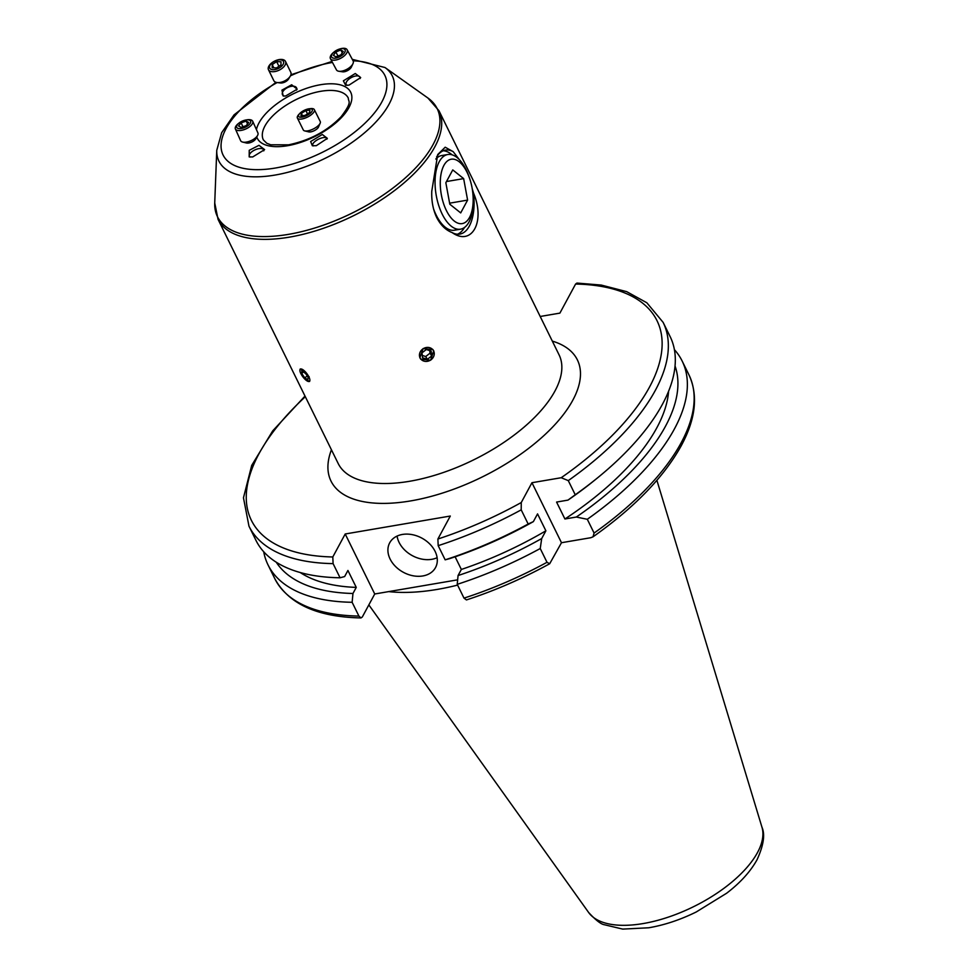 <?xml version="1.0" encoding="UTF-8"?>
<svg xmlns="http://www.w3.org/2000/svg" width="978" height="978" viewBox="0 0 978 978"><rect width="100%" height="100%" fill="white"/><g stroke="black" fill="none" stroke-linecap="round" stroke-linejoin="round"><path stroke-width="1.47" d="M422.814 575.956A26.039 19.438 -151.6 0 0 435.516 567.582A26.039 19.438 -151.6 0 0 429.697 543.927A26.039 19.438 -151.6 0 0 402.398 534.453A26.039 19.438 -151.6 0 0 389.696 542.827A26.039 19.438 -151.6 0 0 395.515 566.482A26.039 19.438 -151.6 0 0 422.814 575.956M397.08 536.078A26.039 19.438 -151.6 0 0 431.799 559.318A26.039 19.438 -151.6 0 0 437.117 557.692M457.594 585.101A165.343 75.917 153.8 0 1 388.694 591.604M540.198 316.481L559.893 313.119L575.602 284.036L576.947 283.07L601.226 285.063L626.69 291.652L646.849 302.777L663.133 322.385A230.784 105.966 153.8 0 1 655.407 390.234A230.784 105.966 153.8 0 1 568.279 480.614L561.201 477.729L531.959 482.716L521.262 502.533L521.201 509.856A230.784 105.966 153.8 0 1 438.193 545.663L445.161 559.832L449.733 558.609A222.556 102.189 153.8 0 0 533.377 521.616L537.545 513.89L545.883 530.809L541.702 538.536L540.235 548.524A230.784 105.966 153.8 0 1 457.227 584.343L464 598.12L466.445 599.93C494.88 590.651 522.619 578.597 549.685 563.744L561.482 542.717L590.724 537.729L592.998 536.836L594.086 533.059L587.301 519.281L576.311 517.044L564.917 518.988L556.58 502.069L567.973 500.113L575.247 494.77L568.279 480.614M663.133 322.385L670.101 336.542A230.784 105.966 153.8 0 1 662.375 404.391A230.784 105.966 153.8 0 1 597.167 478.169A230.784 105.966 153.8 0 1 575.247 494.77M668.585 391.273A212.556 97.604 153.8 0 1 656.825 427.802A212.556 97.604 153.8 0 1 564.917 518.988M675.04 365.98A222.556 102.189 153.8 0 1 665.456 426.322A222.556 102.189 153.8 0 1 576.311 517.044M674.404 349.647A230.784 105.966 153.8 0 1 682.155 361.053A230.784 105.966 153.8 0 1 674.441 428.902A230.784 105.966 153.8 0 1 587.301 519.281M284.292 96.088A7.812 4.181 154 0 1 282.483 94.695A7.812 4.181 154 0 1 284.525 89.621A7.812 4.181 154 0 1 291.75 86.26A7.812 4.181 154 0 1 296.53 87.849A7.812 4.181 154 0 1 296.53 90.123M291.664 84.78L281.957 90.123L283.192 96.04L285.662 95.991L297.178 89.181L291.664 84.78M347.141 85.355A7.812 3.68 151.7 0 1 346.2 84.499A7.812 3.68 151.7 0 1 348.302 79.683A7.812 3.68 151.7 0 1 355.466 76.04A7.812 3.68 151.7 0 1 359.965 77.091A7.812 3.68 151.7 0 1 360.124 78.533M355.259 73.521L343.376 80.832L345.637 85.269L348.975 85.147L360.674 77.58L355.259 73.521M250.27 157.067A7.812 3.496 155.9 0 1 249.402 156.199A7.812 3.496 155.9 0 1 251.823 151.773A7.812 3.496 155.9 0 1 259.084 148.607A7.812 3.496 155.9 0 1 263.657 149.817A7.812 3.496 155.9 0 1 263.767 150.857M252.715 156.945L264.61 149.61L258.999 145.319L249.231 150.319L249.194 156.908L252.715 156.945M313.327 145.905A7.812 2.971 153.6 0 1 312.789 145.355A7.812 2.971 153.6 0 1 315.283 141.211A7.812 2.971 153.6 0 1 322.471 137.764A7.812 2.971 153.6 0 1 326.786 138.411A7.812 2.971 153.6 0 1 326.896 139.194M316.31 145.685L327.349 138.35L322.312 134.475L310.637 141.541L312.349 145.746L316.31 145.685M457.423 229.182A37.873 18.24 -99.7 0 1 443.572 225.747A37.873 18.24 -99.7 0 1 436.164 215.05A37.873 18.24 -99.7 0 1 433.523 208.815M473.499 192.984A42.604 20.526 -99.7 0 1 459.807 234.109A42.604 20.526 -99.7 0 1 452.117 232.568C471.897 246.627 485.626 221.554 473.499 192.984L472.24 188.778M459.342 159.634L453.156 151.639L445.198 147.213L437.704 154.548L431.775 191.236C431.396 200.93 433.034 209.671 436.677 217.483C440.626 225.123 445.772 230.148 452.117 232.568M464.513 227.446A42.604 20.526 -99.7 0 1 457.521 234.231M420.674 359.158L430.65 360.222L433.731 350.747M305.209 379.464L309.598 381.469M309.182 376.787L300.246 368.963M432.985 349.586L423.107 348.584L419.843 357.887M436.616 156.945A42.604 20.526 -99.7 0 1 445.467 150.111A42.604 20.526 -99.7 0 1 453.156 151.639M443.266 150.759A42.604 20.526 -99.7 0 1 452.105 154.83M435.809 159.047A37.873 18.24 -99.7 0 1 444.843 155.551M356.261 587.399L347.923 570.467L344.635 576.555L340.063 577.778L333.095 563.621L332.801 556.971L345.21 533.988L374.733 593.988L362.325 616.959L360.98 617.937L358.914 616.067L352.129 602.289L352.96 593.487L356.261 587.399A212.556 97.604 153.8 0 1 300.222 572.521M374.733 593.988L457.655 579.832M352.129 602.289A230.784 105.966 153.8 0 1 268.009 564.844A230.784 105.966 153.8 0 1 263.705 551.739M352.96 593.487A222.556 102.189 153.8 0 1 276.248 562.203M597.167 478.169L594.245 480.54A222.556 102.189 153.8 0 1 567.973 500.113M340.063 577.778A230.784 105.966 153.8 0 1 255.943 540.333L248.974 526.176A230.784 105.966 153.8 0 0 333.095 563.621M521.262 502.533A226.052 103.802 153.8 0 1 437.887 539.025L450.296 516.042L345.21 533.988M540.235 548.524L547.008 562.301L549.685 563.756M541.702 538.536A222.556 102.189 153.8 0 1 458.059 575.541L457.227 584.343M545.883 530.809A212.556 97.604 153.8 0 1 461.347 569.453L458.059 575.541M455.125 556.8L461.347 569.453M445.161 559.832A230.784 105.966 153.8 0 0 528.169 524.012L533.377 521.616M528.169 524.012L521.201 509.856M437.887 539.025L438.193 545.663M531.959 482.716L561.482 542.717M467.056 172.287A32.653 15.734 80.3 0 0 443.914 165.38A32.653 15.734 80.3 0 0 446.396 210.539A32.653 15.734 80.3 0 0 464.049 223.045A32.653 15.734 80.3 0 0 473.169 198.717A32.653 15.734 80.3 0 0 469.819 179.06A32.653 15.734 80.3 0 0 467.056 172.287M469.819 179.06L469.306 177.531A37.873 18.24 80.3 0 0 466.103 169.671A37.873 18.24 80.3 0 0 447.753 154.524A37.873 18.24 80.3 0 0 435.32 176.321A37.873 18.24 80.3 0 0 442.154 214.035A37.873 18.24 80.3 0 0 460.504 229.182A37.873 18.24 80.3 0 0 473.205 200.331L473.169 198.717M452.753 169.915L445.846 182.715L449.807 204.219L460.699 212.911L467.606 200.099L463.645 178.607L452.753 169.915M446.481 181.541L463.645 178.607M449.623 203.179L467.606 200.099M299.733 113.509A7.616 2.897 -26.4 0 0 299.733 113.521A7.616 2.897 -26.4 0 0 301.481 117.213A7.616 2.897 -26.4 0 0 311.151 112.446A7.616 2.897 -26.4 0 0 309.317 108.754A7.616 2.897 -26.4 0 0 299.733 113.509L298.779 114.524A9.462 3.594 -26.4 0 0 297.398 118.069A9.462 3.594 -26.4 0 0 304.085 118.46A9.462 3.594 -26.4 0 0 312.972 113.203A9.462 3.594 -26.4 0 0 314.354 109.658A9.462 3.594 -26.4 0 0 310.698 108.607L309.317 108.754M297.398 118.069L303.29 129.94A9.462 3.594 -26.4 0 0 304.696 130.893A9.462 3.594 -26.4 0 0 318.865 125.062A9.462 3.594 -26.4 0 0 320.161 123.216A9.462 3.594 -26.4 0 0 320.246 121.516L314.354 109.658M304.696 130.893L308.803 131.896A5.917 2.249 -26.4 0 0 317.667 128.252A5.917 2.249 -26.4 0 0 318.473 127.103L320.161 123.216M300.931 115.807L305.026 115.416L309.537 112.592L309.94 110.159L305.845 110.538L301.346 113.362L300.931 115.807M302.483 115.661L301.346 113.362M307.508 113.876L305.845 110.538M240.148 122.25A7.616 3.411 -24.1 0 0 238.962 123.106A7.616 3.411 -24.1 0 0 237.862 128.35A7.616 3.411 -24.1 0 0 247.141 126.223A7.616 3.411 -24.1 0 0 250.71 121.455A7.616 3.411 -24.1 0 0 245.918 119.988A7.616 3.411 -24.1 0 0 240.148 122.25M238.962 123.106L238.216 123.693A9.462 4.23 -24.1 0 0 235.392 128.974A9.462 4.23 -24.1 0 0 248.375 127.58A9.462 4.23 -24.1 0 0 252.679 121.235A9.462 4.23 -24.1 0 0 246.859 119.829L245.918 119.988M235.392 128.974L240.625 140.673A9.462 4.23 -24.1 0 0 242.654 142.079A9.462 4.23 -24.1 0 0 253.608 139.267A9.462 4.23 -24.1 0 0 257.617 135.38A9.462 4.23 -24.1 0 0 257.911 132.922L252.679 121.235M242.654 142.079L246.432 142.996A5.917 2.641 -24.1 0 0 253.278 141.235A5.917 2.641 -24.1 0 0 255.784 138.803L257.617 135.38M238.559 125.966L241.065 127.397L246.15 125.661L248.73 122.507L246.224 121.089L241.138 122.812L238.559 125.966M242.911 126.761L241.138 122.812M247.52 123.986L246.224 121.089M309.097 381.506A7.616 2.555 -126.8 0 0 307.581 374.635A7.616 2.555 -126.8 0 0 300.674 368.987A7.616 2.555 -126.8 0 0 300.026 371.383A7.616 2.555 -126.8 0 0 307.214 381.004A7.616 2.555 -126.8 0 0 309.097 381.506M308.07 377.117L305.05 372.618L301.86 370.76L301.689 373.376L304.72 377.875L307.899 379.745L308.07 377.117M307.288 375.955L304.72 377.875M303.73 371.86L301.689 373.376M432.851 349.745A7.616 6.76 149.1 0 0 422.52 349.195A7.616 6.76 149.1 0 0 420.846 359.085A7.616 6.76 149.1 0 0 431.188 359.635A7.616 6.76 149.1 0 0 432.851 349.745M426.31 349.501L422.007 352.85L422.545 357.765L427.386 359.329L431.689 355.98L431.151 351.065L426.31 349.501M431.689 355.98L430.014 353.18L429.733 350.613M430.014 353.18L425.711 356.53L427.386 359.329M425.711 356.53L422.288 355.417M341.848 55.44A7.616 3.582 -28.3 0 0 345.136 49.976A7.616 3.582 -28.3 0 0 339.342 49.108A7.616 3.582 -28.3 0 0 334.831 51.394A7.616 3.582 -28.3 0 0 334.195 51.883A7.616 3.582 -28.3 0 0 332.569 57.873A7.616 3.582 -28.3 0 0 341.848 55.44M334.195 51.883L333.645 52.335A9.462 4.45 -28.3 0 0 330.454 58.729A9.462 4.45 -28.3 0 0 343.144 56.761A9.462 4.45 -28.3 0 0 347.129 49.756A9.462 4.45 -28.3 0 0 340.026 48.9L339.342 49.108M330.454 58.729L336.444 69.854A9.462 4.45 -28.3 0 0 338.853 71.26A9.462 4.45 -28.3 0 0 349.134 67.885A9.462 4.45 -28.3 0 0 352.96 63.668A9.462 4.45 -28.3 0 0 353.119 60.88L347.129 49.756M338.853 71.26L342.557 71.81A5.917 2.787 -28.3 0 0 348.987 69.695A5.917 2.787 -28.3 0 0 351.371 67.066L352.96 63.668M343.302 51.431L340.784 49.988L335.821 51.968L333.376 55.391L335.894 56.846L340.857 54.866L343.302 51.431M337.997 56.003L335.821 51.968M342.312 52.824L340.784 49.988M282.691 65.013A7.616 4.071 -26 0 0 280.197 59.817A7.616 4.071 -26 0 0 270.503 64.524A7.616 4.071 -26 0 0 272.984 69.719A7.616 4.071 -26 0 0 282.691 65.013M284.561 65.881A9.462 5.061 -26 0 0 285.503 61.431A9.462 5.061 -26 0 0 278.204 59.78A9.462 5.061 -26 0 0 269.415 65.269A9.462 5.061 -26 0 0 268.473 69.731A9.462 5.061 -26 0 0 275.759 71.37A9.462 5.061 -26 0 0 284.561 65.881M268.473 69.731L273.779 80.599A9.462 5.061 -26 0 0 277.104 82.543A9.462 5.061 -26 0 0 289.855 76.761A9.462 5.061 -26 0 0 290.283 76.125A9.462 5.061 -26 0 0 290.796 72.311L285.503 61.431M277.104 82.543L280.356 82.959A5.917 3.166 -26 0 0 288.339 79.34A5.917 3.166 -26 0 0 288.596 78.949L290.283 76.125M281.016 61.785L276.64 61.602L272.226 64.597L272.165 67.751L276.542 67.934L280.967 64.951L281.016 61.785M273.791 67.824L272.226 64.597M278.938 66.308L276.64 61.602M588.634 912.486C595.773 920.176 601.005 924.259 604.355 924.736L622.729 929.1L648.756 927.78C664.465 925.078 680.309 919.809 696.275 911.961L726.581 893.269C740.285 882.804 750.432 871.63 757.045 859.735C763.598 845.408 765.236 834.564 761.96 827.205A96.859 44.475 153.8 0 1 757.498 852.547A96.859 44.475 153.8 0 1 671.446 916.044A96.859 44.475 153.8 0 1 588.634 912.486L368.84 604.893M575.602 284.036A226.052 103.802 153.8 0 1 649.465 387.154A226.052 103.802 153.8 0 1 561.201 477.729M682.155 361.053L688.94 374.831A230.784 105.966 153.8 0 1 681.214 442.679A230.784 105.966 153.8 0 1 594.086 533.059M559.074 354.843A123.081 56.516 153.8 0 1 523.377 427.716A123.081 56.516 153.8 0 1 409.696 481.262A123.081 56.516 153.8 0 1 338.192 463.523L218.057 219.378A123.081 56.516 153.8 0 0 289.561 237.116A123.081 56.516 153.8 0 0 403.242 183.571A123.081 56.516 153.8 0 0 438.939 110.697L559.074 354.843M552.313 341.102A137.287 63.044 153.8 0 1 556.959 422.374A137.287 63.044 153.8 0 1 410.784 500.895A137.287 63.044 153.8 0 1 331.432 449.794M352.288 59.352L384.99 67.519L427.936 98.032A122.421 56.211 153.8 0 1 411.383 172.25A122.421 56.211 153.8 0 1 288.596 234.341A122.421 56.211 153.8 0 1 214.732 202.947L218.057 219.378M384.99 67.519A96.59 44.352 153.8 0 1 371.921 126.076A96.59 44.352 153.8 0 1 275.05 175.062A96.59 44.352 153.8 0 1 216.761 150.294L214.732 202.947M353.082 60.819A90.159 41.394 153.8 0 1 377.068 109.499A90.159 41.394 153.8 0 1 275.466 168.02A90.159 41.394 153.8 0 1 221.052 145.38A90.159 41.394 153.8 0 1 277.165 82.555M290.442 75.832A90.159 41.394 153.8 0 1 332.447 62.445M263.363 139.903A47.335 21.736 153.8 0 1 277.092 111.871A47.335 21.736 153.8 0 1 320.808 91.284A47.335 21.736 153.8 0 1 348.315 98.106C348.168 102.042 352.96 101.101 341.126 116.749C327.251 131.052 309.733 140.416 288.571 144.83L270.735 144.793L266.762 143.253L263.363 139.903M256.432 129.634A52.078 23.912 153.8 0 1 320.454 84.731A52.078 23.912 153.8 0 1 348.963 107.543A52.078 23.912 153.8 0 1 287.52 145.722A52.078 23.912 153.8 0 1 256.749 137.006M358.914 616.067A230.784 105.966 153.8 0 1 274.781 578.621C288.498 603.915 317.239 617.02 360.98 617.937M332.801 556.971A226.052 103.802 153.8 0 1 305.319 396.726M547.008 562.301A230.784 105.966 153.8 0 1 464 598.12M688.94 374.831C698.341 395.149 695.798 418.743 681.299 445.626C663.83 477.178 634.392 507.582 592.998 536.836M331.933 61.48L290.906 74.756M275.967 82.311L234.06 114.854L221.664 132.702L216.761 150.294M427.936 98.032L438.939 110.697M268.009 564.844L274.781 578.621M305.002 396.078L272.703 430.882L251.713 465.394L243.461 497.802L248.974 526.176M761.96 827.205L656.898 480.32M441.763 155.539L447.753 154.524M454.513 230.209L460.504 229.182"/></g></svg>
